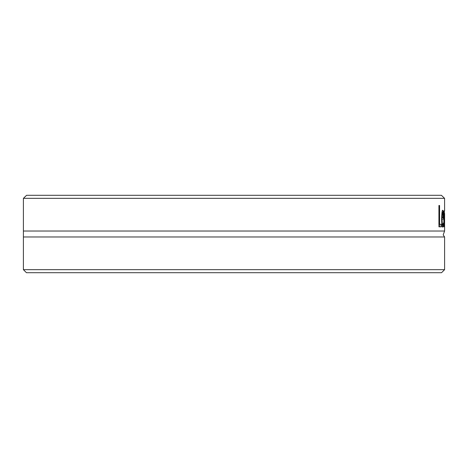<?xml version="1.0" encoding="UTF-8"?>
<svg xmlns="http://www.w3.org/2000/svg" width="468" height="468" viewBox="0 0 468 468"><rect width="100%" height="100%" fill="white"/><g stroke="black" fill="none" stroke-linecap="round" stroke-linejoin="round"><path stroke-width="0.7" d="M23.4 269.662L26.448 272.704L441.552 272.704L444.6 269.662L23.4 269.662L23.4 236.972L444.6 236.972L443.196 234.924L444.6 231.028L444.6 213.414L444.571 226.816L444.372 214.473L443.98 226.816L443.623 210.811L444.091 223.201L444.319 210.811L444.547 223.201L444.6 213.414M444.6 210.811L444.577 198.338L441.423 195.296L26.577 195.296L23.423 198.338L23.4 198.953L23.4 231.028L444.6 231.028M23.423 198.338L444.577 198.338M441.464 226.816L438.925 226.816L438.925 205.481L439.575 205.481L439.575 224.295L441.464 224.295L441.464 226.816M442.833 227.179C442.09 226.957 441.687 224.195 441.622 218.901C441.839 212.484 442.213 209.635 442.746 210.36L443.313 212.139L443.5 219.088L442.067 219.088C442.225 223.698 442.476 225.611 442.827 224.827L443.471 222.891L443.471 225.833L442.833 227.179M443.313 212.139L442.044 212.139M441.967 217.029L441.973 219.088M442.067 219.088L441.622 219.088M443.471 225.833L442.12 225.833M442.827 224.827L441.938 224.827M442.728 212.571L442.067 217.029L443.219 217.029L443.108 213.817L442.728 212.571L441.973 212.571M442.272 213.835L441.827 213.835M442.067 217.029L441.646 217.029M439.92 224.295L439.92 226.816L438.925 226.816M439.575 205.481L438.925 205.481M439.575 224.295L438.925 224.295M23.4 231.028L23.4 236.972M443.5 217.62L441.973 217.62M443.208 226.728L442.4 226.728M444.6 269.662L444.6 236.972"/></g></svg>
